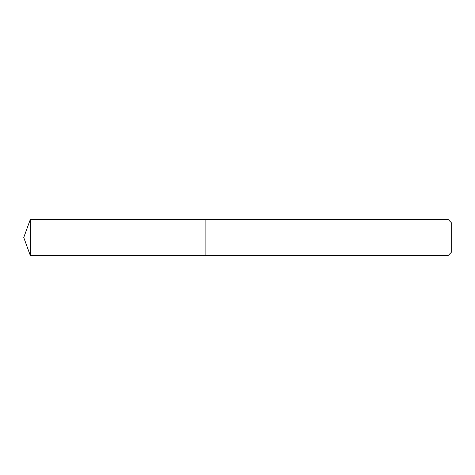 <?xml version="1.0" encoding="UTF-8"?>
<svg xmlns="http://www.w3.org/2000/svg" width="475" height="475" viewBox="0 0 475 475"><rect width="100%" height="100%" fill="white"/><g stroke="black" fill="none" stroke-linecap="round" stroke-linejoin="round"><path stroke-width="0.71" d="M448.014 255.639L448.014 219.361L451.25 222.603L451.25 252.397L448.014 255.639L205.111 255.639L205.111 219.361L30.352 219.361L30.352 255.639L23.75 237.5L30.352 219.361M448.014 219.361L205.111 219.361L205.111 255.639L30.352 255.639"/></g></svg>
